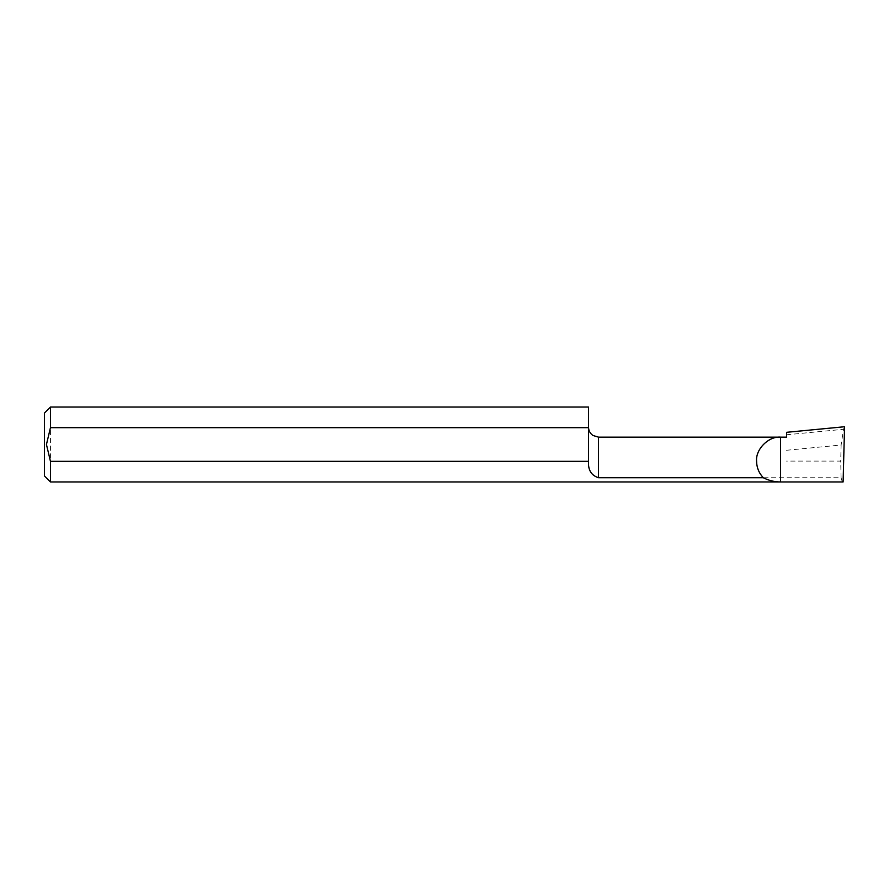 <?xml version="1.0" encoding="UTF-8"?>
<svg xmlns="http://www.w3.org/2000/svg" width="889" height="889" viewBox="0 0 889 889"><rect width="100%" height="100%" fill="white"/><g stroke="black" fill="none" stroke-linecap="round" stroke-linejoin="round"><path stroke-width="0.67" stroke-dasharray="4.45 3.33" d="M786.543 437.144L786.543 432.321M843.105 481.949C842.361 481.927 841.683 480.516 841.094 477.737L598.519 477.737C591.241 475.415 587.907 469.87 588.529 461.102L588.518 407.051M588.518 455.179L588.518 460.291M44.45 413.052L44.45 475.948M50.451 407.051L50.451 481.949M841.094 477.737L840.705 461.102L786.543 461.102M786.543 450.267L841.127 445.011L840.705 461.102M844.55 426.742L843.505 429.298L841.127 445.011M786.543 434.777L843.505 429.298M598.519 437.144L598.519 477.737"/><path stroke-width="1.33" d="M756.583 461.102C755.506 449.245 768.685 436.066 780.542 437.144L786.543 437.144L786.543 432.321L844.55 426.742L843.105 481.949L780.542 481.949C774.452 481.927 768.707 480.516 763.295 477.737C758.917 473.059 756.672 467.514 756.583 461.102M588.529 461.335L50.451 461.335L46.45 444.5L50.451 427.665L588.518 427.665L588.529 461.335C587.951 469.97 591.285 475.426 598.519 477.737L763.295 477.737M598.519 477.737L598.519 437.144L780.542 437.144L780.542 481.949L50.451 481.949L44.45 475.948L44.45 413.052L50.451 407.051L50.451 427.665M50.451 481.949L50.451 461.335M50.451 407.051L588.518 407.051L588.518 427.665M598.519 437.144L593.03 435.499C590.118 433.465 588.618 430.676 588.518 427.142"/></g></svg>
